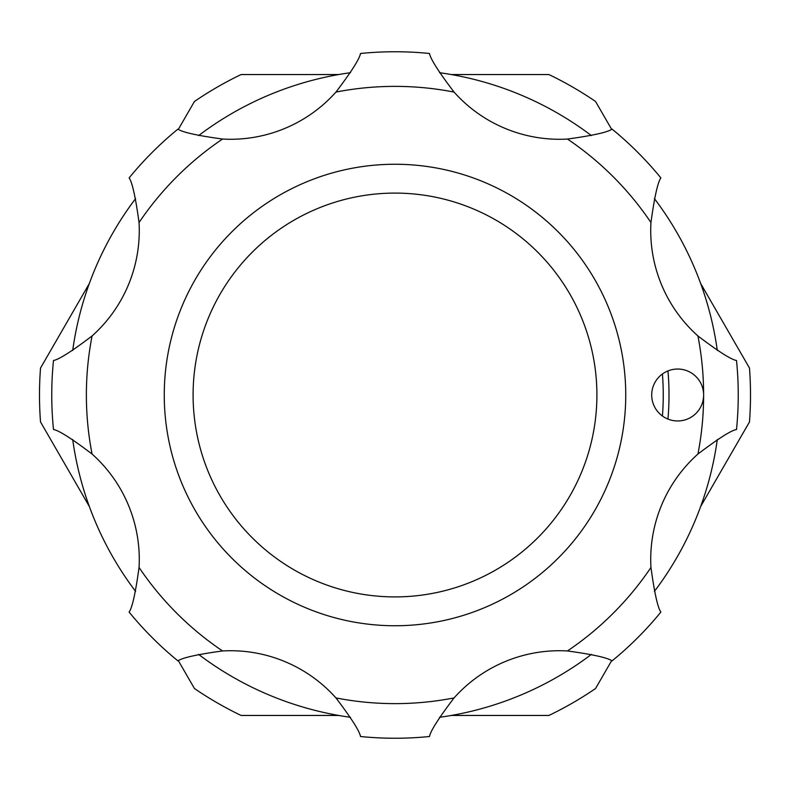 <?xml version="1.0" encoding="UTF-8"?>
<svg xmlns="http://www.w3.org/2000/svg" width="790" height="790" viewBox="0 0 790 790"><rect width="100%" height="100%" fill="white"/><g stroke="black" fill="none" stroke-linecap="round" stroke-linejoin="round"><path stroke-width="1.19" d="M72.7 350.474A325.362 325.362 0 0 1 135.613 198.586M198.586 135.613A325.362 325.362 0 0 1 350.474 72.7M439.526 72.7A325.362 325.362 0 0 1 591.414 135.613M654.387 198.586A325.362 325.362 0 0 1 717.3 350.474M717.3 439.526A325.362 325.362 0 0 1 654.387 591.414M591.414 654.387A325.362 325.362 0 0 1 439.526 717.3M350.474 717.3A325.362 325.362 0 0 1 198.586 654.387M135.613 591.414A325.362 325.362 0 0 1 72.7 439.526M662.425 416.014A268.245 268.245 0 0 0 662.425 373.986M667.955 370.925A274.012 274.012 0 0 1 667.955 419.075M89.339 506.489L40.517 421.939A355.5 355.5 0 0 1 40.517 368.061L89.339 283.511M338.722 715.454L241.088 715.454A355.5 355.5 0 0 1 194.439 688.515L178.372 660.697M611.628 660.697L595.561 688.515A355.5 355.5 0 0 1 548.912 715.454L451.278 715.454M700.661 283.511L749.483 368.061A355.5 355.5 0 0 1 749.483 421.939L700.661 506.489M483.302 181.819A230.749 230.749 0 0 1 608.182 483.302A230.749 230.749 0 0 1 306.698 608.182A230.749 230.749 0 0 1 181.819 306.698A230.749 230.749 0 0 1 483.302 181.819A230.749 230.749 0 0 0 181.819 306.698A230.749 230.749 0 0 0 306.698 608.182M687.606 371.014A25.961 25.961 0 0 0 653.686 385.066A25.961 25.961 0 0 0 667.738 418.986A25.961 25.961 0 0 0 703.633 395A25.961 25.961 0 0 0 687.606 371.014M567.457 139.05C592.925 135.544 607.806 132.236 612.072 129.116A343.245 343.245 0 0 1 660.884 177.928C657.764 182.214 654.456 197.085 650.95 222.543A141.331 141.331 0 0 0 697.926 335.957C718.416 351.491 731.273 359.667 736.507 360.487A343.245 343.245 0 0 1 736.507 429.513C731.264 430.343 718.406 438.519 697.926 454.043A141.331 141.331 0 0 0 650.95 567.457C654.456 592.925 657.764 607.806 660.884 612.072A343.245 343.245 0 0 1 612.072 660.884C607.787 657.764 592.915 654.456 567.457 650.95A141.331 141.331 0 0 0 454.043 697.926C438.509 718.416 430.333 731.273 429.513 736.507A343.245 343.245 0 0 1 360.487 736.507C359.657 731.264 351.481 718.406 335.957 697.926A141.331 141.331 0 0 0 222.543 650.95C197.066 654.456 182.194 657.764 177.928 660.884A343.245 343.245 0 0 1 129.116 612.072C132.236 607.787 135.544 592.915 139.05 567.457A141.331 141.331 0 0 0 92.075 454.043C71.584 438.509 58.727 430.333 53.493 429.513A343.245 343.245 0 0 1 53.493 360.487C58.736 359.657 71.594 351.481 92.075 335.957A141.331 141.331 0 0 0 139.05 222.543C135.544 197.075 132.236 182.194 129.116 177.928A343.245 343.245 0 0 1 177.928 129.116C182.214 132.236 197.085 135.544 222.543 139.05A141.331 141.331 0 0 0 335.957 92.075C351.491 71.584 359.667 58.727 360.487 53.493A343.245 343.245 0 0 1 429.513 53.493C430.343 58.736 438.519 71.594 454.043 92.075A141.331 141.331 0 0 0 567.457 139.05A308.633 308.633 0 0 1 650.95 222.543M451.278 74.546L548.912 74.546A355.5 355.5 0 0 1 595.561 101.485L611.628 129.303M178.372 129.303L194.439 101.485A355.5 355.5 0 0 1 241.088 74.546L338.722 74.546M317.738 581.539A201.904 201.904 0 0 0 581.539 472.262A201.904 201.904 0 0 0 472.262 208.461A201.904 201.904 0 0 0 208.461 317.738A201.904 201.904 0 0 0 317.738 581.539M697.926 454.043A308.633 308.633 0 0 0 697.926 335.957M454.043 92.075A308.633 308.633 0 0 0 335.957 92.075M222.543 139.05A308.633 308.633 0 0 0 139.05 222.543M92.075 335.957A308.633 308.633 0 0 0 92.075 454.043M139.05 567.457A308.633 308.633 0 0 0 222.543 650.95M335.957 697.926A308.633 308.633 0 0 0 454.043 697.926M567.457 650.95A308.633 308.633 0 0 0 650.95 567.457M429.513 736.507A343.245 343.245 0 0 1 360.487 736.507"/></g></svg>
